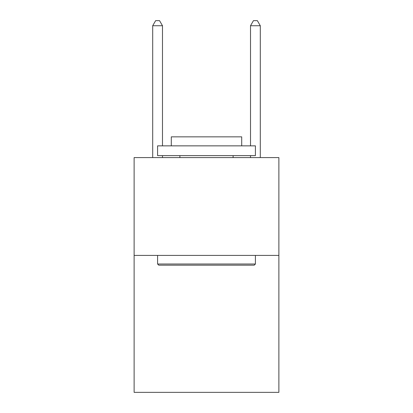<?xml version="1.0" encoding="UTF-8"?>
<svg xmlns="http://www.w3.org/2000/svg" width="413" height="413" viewBox="0 0 413 413"><rect width="100%" height="100%" fill="white"/><g stroke="black" fill="none" stroke-linecap="round" stroke-linejoin="round"><path stroke-width="0.62" d="M278.883 255.41L278.883 392.35L134.117 392.35L134.117 157.59L278.883 157.59L278.883 255.41L134.117 255.41M158.768 265.187L157.59 264.015L255.41 264.015L254.232 265.187L158.768 265.187M255.41 145.856L255.41 155.634L157.59 155.634L157.59 145.856L255.41 145.856M171.287 145.856L171.287 136.853L241.713 136.853L241.713 145.856M255.41 255.41L255.41 264.015M157.59 255.41L157.59 264.015M233.108 155.634L233.108 157.59M179.892 155.634L179.892 157.59M162.485 145.856L162.485 25.735L152.702 25.735L152.702 157.59M162.485 155.634L162.485 157.59M152.702 25.735L155.634 20.65L159.547 20.65L162.485 25.735M260.298 157.59L260.298 25.735L250.515 25.735L250.515 145.856M250.515 157.59L250.515 155.634M250.515 25.735L253.453 20.65L257.366 20.65L260.298 25.735"/></g></svg>
